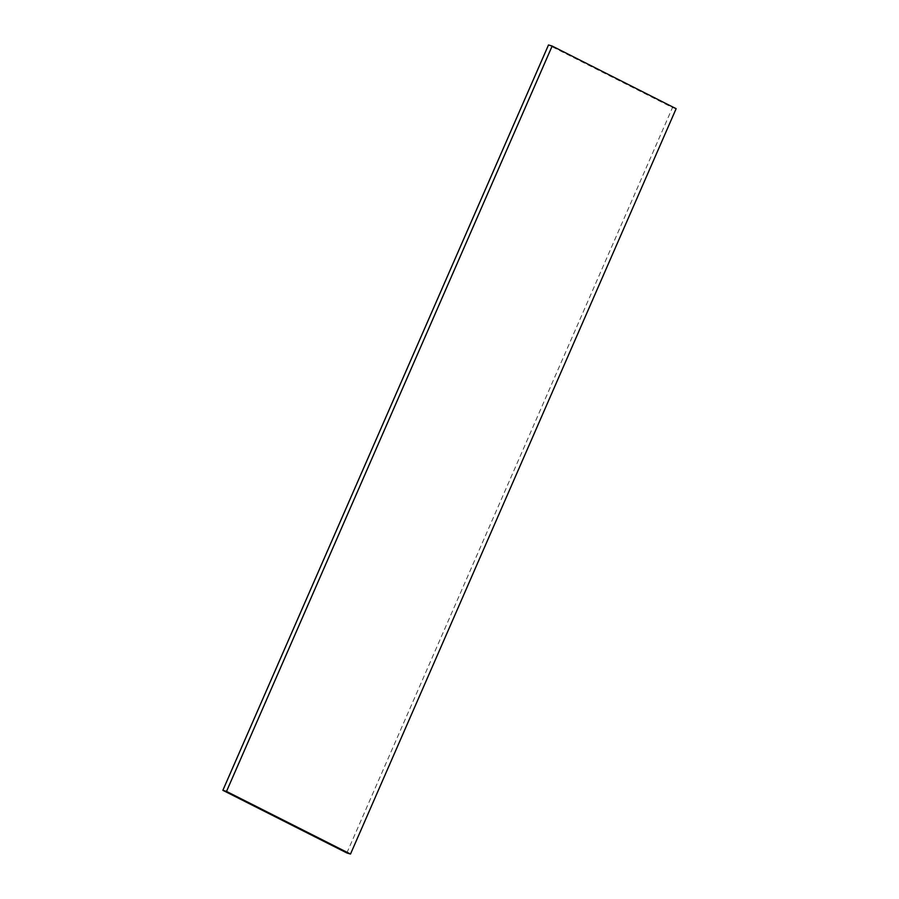 <?xml version="1.0" encoding="UTF-8"?>
<svg xmlns="http://www.w3.org/2000/svg" width="899" height="899" viewBox="0 0 899 899"><rect width="100%" height="100%" fill="white"/><g stroke="black" fill="none" stroke-linecap="round" stroke-linejoin="round"><path stroke-width="0.67" stroke-dasharray="4.5 3.37" d="M676.138 108.689L672.486 107.588L548.502 44.95M346.845 852.949L672.486 107.588"/><path stroke-width="1.35" d="M552.155 46.051L548.502 44.95L222.862 790.311L226.514 791.412L350.498 854.05L676.138 108.689L552.155 46.051L226.514 791.412M350.498 854.05L346.845 852.949L222.862 790.311"/></g></svg>
